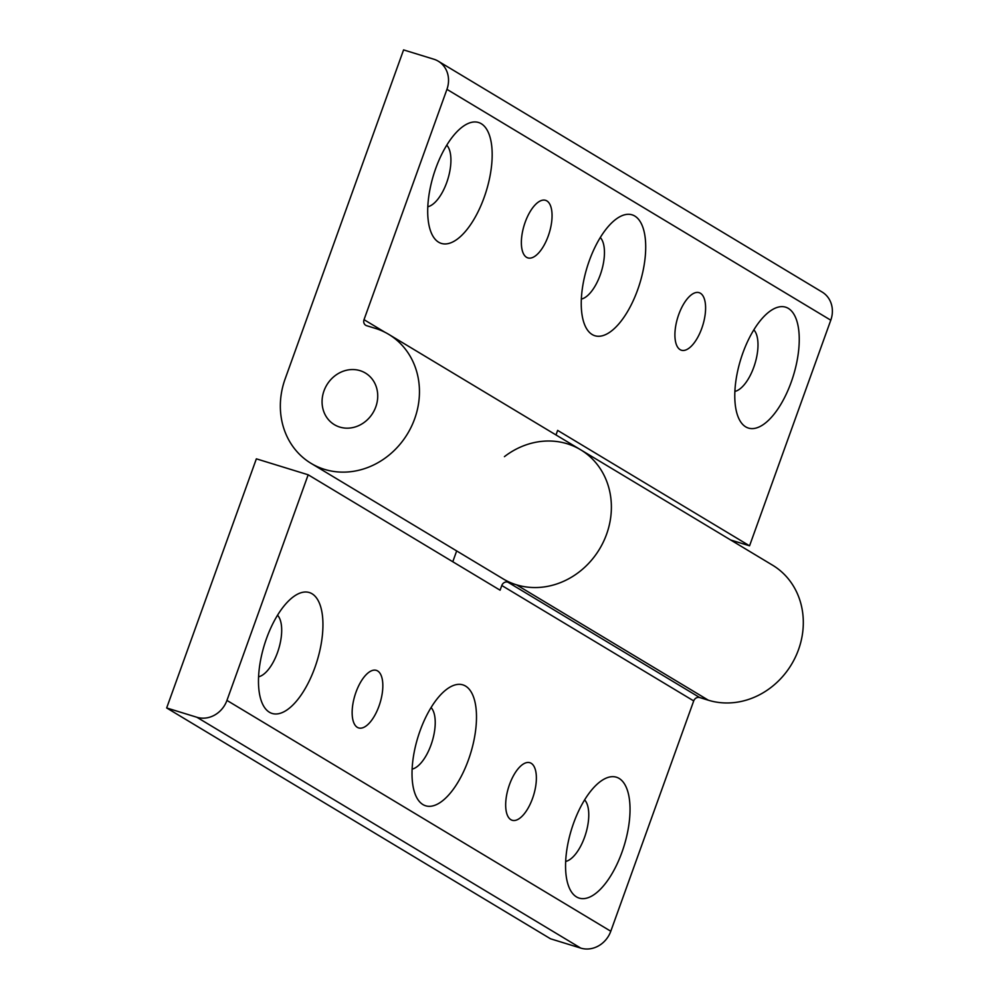 <?xml version="1.0" encoding="UTF-8"?>
<svg xmlns="http://www.w3.org/2000/svg" width="998" height="998" viewBox="0 0 998 998"><rect width="100%" height="100%" fill="white"/><g stroke="black" fill="none" stroke-linecap="round" stroke-linejoin="round"><path stroke-width="1.5" d="M388.696 334.342A75.287 67.377 121 0 1 407.633 433.594A75.287 67.377 121 0 1 311.102 463.384A75.287 67.377 121 0 1 285.129 378.928L403.579 49.9L433.806 59.206A25.1 22.455 121 0 1 438.284 61.202A25.1 22.455 121 0 1 446.942 89.346L364.021 319.672A5.015 4.491 -59 0 0 366.64 325.697L375.285 328.354A75.287 67.377 121 0 1 388.696 334.342L772.552 565.18A75.287 67.377 -59 0 1 795.369 657.195A75.287 67.377 -59 0 1 708.355 700.209L699.723 697.552A5.015 4.491 121 0 0 693.71 700.92L610.788 931.246A25.1 22.455 -59 0 1 580.749 948.1L550.522 938.794L166.666 707.956L256.361 458.831L308.17 474.786L500.098 590.205L501.794 585.502A5.015 4.491 121 0 1 507.807 582.133L516.44 584.791A75.287 67.377 -59 0 0 603.441 541.777A75.287 67.377 -59 0 0 580.624 449.761A75.287 67.377 -59 0 0 504.427 456.647M456.672 550.933L452.78 561.749M610.788 931.246L226.945 700.409A25.1 22.455 121 0 1 196.893 717.263L166.666 707.956M226.945 700.409L308.17 474.786M379.003 706.073A30.115 13.124 107.1 0 0 376.346 670.369A30.115 13.124 107.1 0 0 355.974 692.225A30.115 13.124 107.1 0 0 358.631 727.929A30.115 13.124 107.1 0 0 379.003 706.073M621.979 852.192A63.248 27.545 107.1 0 0 627.867 791.801A63.248 27.545 107.1 0 0 601.332 780.835A63.248 27.545 107.1 0 0 571.467 829.55A63.248 27.545 107.1 0 0 568.773 886.623A63.248 27.545 107.1 0 0 621.979 852.192M468.436 759.865A63.248 27.545 107.1 0 0 474.324 699.461A63.248 27.545 107.1 0 0 447.79 688.508A63.248 27.545 107.1 0 0 417.925 737.21A63.248 27.545 107.1 0 0 415.23 794.296A63.248 27.545 107.1 0 0 468.436 759.865M314.894 667.525A63.248 27.545 107.1 0 0 320.782 607.133A63.248 27.545 107.1 0 0 294.248 596.168A63.248 27.545 107.1 0 0 264.383 644.883A63.248 27.545 107.1 0 0 261.688 701.956A63.248 27.545 107.1 0 0 314.894 667.525M532.545 798.412A30.115 13.124 107.1 0 0 529.888 762.709A30.115 13.124 107.1 0 0 509.504 784.565A30.115 13.124 107.1 0 0 512.161 820.269A30.115 13.124 107.1 0 0 532.545 798.412M565.654 861.449A33.121 14.434 107.1 0 0 584.554 837.297A33.121 14.434 107.1 0 0 584.603 799.909M412.124 769.109A33.121 14.434 107.1 0 0 431.011 744.957A33.121 14.434 107.1 0 0 431.061 707.57M258.582 676.781A33.121 14.434 107.1 0 0 277.469 652.63A33.121 14.434 107.1 0 0 277.519 615.23M446.942 89.346L830.785 320.196A25.1 22.455 -59 0 0 822.127 292.04L438.284 61.202M830.785 320.196L749.56 545.806L557.633 430.388L555.998 434.953M730.648 539.993L749.56 545.806M375.809 406.835A30.115 26.946 121 0 1 334.38 424.674A30.115 26.946 121 0 1 326.795 384.979A30.115 26.946 121 0 1 365.418 373.052A30.115 26.946 121 0 1 375.809 406.835M580.624 449.761A75.287 67.377 121 0 1 599.561 549.012A75.287 67.377 121 0 1 503.017 578.803L311.102 463.384M678.74 314.52A30.115 13.124 107.1 0 0 681.385 350.223A30.115 13.124 107.1 0 0 701.769 328.367A30.115 13.124 107.1 0 0 699.111 292.663A30.115 13.124 107.1 0 0 678.74 314.52M435.752 168.4A63.248 27.545 107.1 0 0 430.911 231.91A63.248 27.545 107.1 0 0 486.276 191.042A63.248 27.545 107.1 0 0 463.484 126.122A63.248 27.545 107.1 0 0 435.752 168.4M589.294 260.74A63.248 27.545 107.1 0 0 584.454 324.25A63.248 27.545 107.1 0 0 639.805 283.382A63.248 27.545 107.1 0 0 617.014 218.462A63.248 27.545 107.1 0 0 589.294 260.74M742.836 353.067A63.248 27.545 107.1 0 0 737.996 416.578A63.248 27.545 107.1 0 0 793.348 375.722A63.248 27.545 107.1 0 0 770.556 310.802A63.248 27.545 107.1 0 0 742.836 353.067M525.197 222.18A30.115 13.124 107.1 0 0 527.855 257.896A30.115 13.124 107.1 0 0 548.226 236.039A30.115 13.124 107.1 0 0 545.569 200.324A30.115 13.124 107.1 0 0 525.197 222.18M427.805 206.736A33.121 14.434 107.1 0 0 446.705 182.584A33.121 14.434 107.1 0 0 446.755 145.197M581.347 299.076A33.121 14.434 107.1 0 0 600.235 274.924A33.121 14.434 107.1 0 0 600.285 237.524M734.89 391.403A33.121 14.434 107.1 0 0 753.777 367.252A33.121 14.434 107.1 0 0 753.827 329.864M580.749 948.1L196.893 717.263M708.355 700.209L516.44 584.791M699.723 697.552L507.807 582.133M693.71 700.92L501.794 585.502M364.021 319.672L385.066 332.322"/></g></svg>
